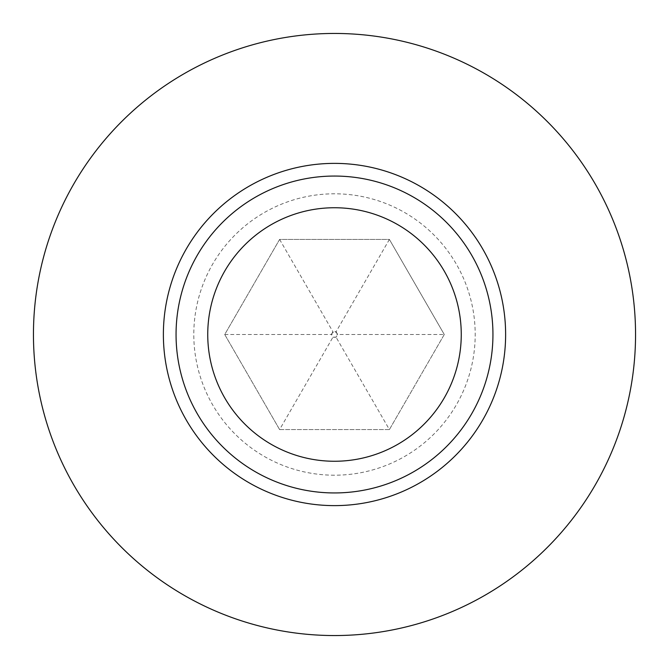 <?xml version="1.0" encoding="UTF-8"?>
<svg xmlns="http://www.w3.org/2000/svg" width="669" height="669" viewBox="0 0 669 669"><rect width="100%" height="100%" fill="white"/><g stroke="black" fill="none" stroke-linecap="round" stroke-linejoin="round"><path stroke-width="0.5" stroke-dasharray="3.35 2.51" d="M336.925 333.062L335.754 332.326L389.391 239.435L279.609 239.435L224.725 334.5L279.609 429.565L389.391 429.565L335.754 336.674L334.533 337.318M279.609 429.565L389.391 429.565L444.275 334.5L389.391 239.435L279.609 239.435L224.725 334.5L279.609 429.565L333.246 336.674L334.467 337.318M389.391 429.565L444.275 334.5L337.009 334.5L336.959 333.12M334.5 337.243L336.081 337.243L337.669 334.5L336.081 331.757L334.5 331.356L332.919 331.757L331.331 334.5L332.919 337.243L334.5 337.243M224.725 334.5L331.991 334.5L332.041 333.12M334.5 475.199A140.699 140.699 0 0 1 193.801 334.5A140.699 140.699 0 0 1 334.5 193.801A140.699 140.699 0 0 1 475.199 334.5A140.699 140.699 0 0 1 334.5 475.199M444.275 334.5L389.391 239.435M279.609 239.435L333.246 332.326L332.075 333.062M176.056 334.5A158.444 158.444 0 0 0 334.5 492.944A158.444 158.444 0 0 0 492.944 334.5A158.444 158.444 0 0 0 334.5 176.056A158.444 158.444 0 0 0 176.056 334.5A158.444 158.444 0 0 1 334.5 176.056A158.444 158.444 0 0 1 492.944 334.5M336.081 337.243L332.919 337.243M336.081 331.757L337.669 334.5M331.331 334.5L332.919 331.757"/><path stroke-width="1" d="M207.741 334.5A126.759 126.759 0 0 0 334.5 461.259A126.759 126.759 0 0 0 461.259 334.5A126.759 126.759 0 0 0 334.5 207.741A126.759 126.759 0 0 0 207.741 334.5M492.944 334.5A158.444 158.444 0 0 1 334.5 492.944A158.444 158.444 0 0 1 176.056 334.5A158.444 158.444 0 0 1 334.5 176.056A158.444 158.444 0 0 1 492.944 334.5M334.5 635.55A301.05 301.05 0 0 1 33.45 334.5A301.05 301.05 0 0 1 334.5 33.45A301.05 301.05 0 0 1 635.55 334.5A301.05 301.05 0 0 1 334.5 635.55M163.378 334.5A171.122 171.122 0 0 1 334.5 163.378A171.122 171.122 0 0 1 505.622 334.5A171.122 171.122 0 0 1 334.5 505.622A171.122 171.122 0 0 1 163.378 334.5"/></g></svg>

